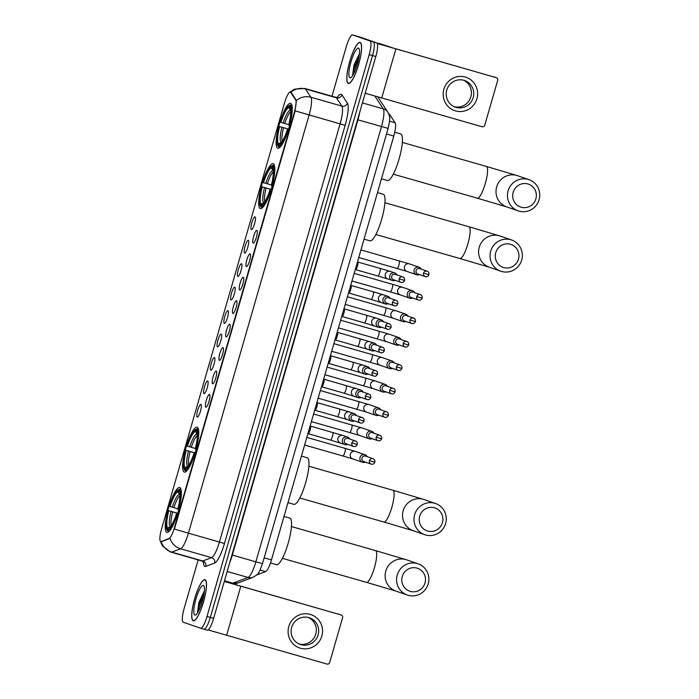 <?xml version="1.0" encoding="UTF-8"?>
<svg xmlns="http://www.w3.org/2000/svg" width="699" height="699" viewBox="0 0 699 699"><rect width="100%" height="100%" fill="white"/><g stroke="black" fill="none" stroke-linecap="round" stroke-linejoin="round"><path stroke-width="1.05" d="M184.239 472.07A23.338 5.129 -74.1 0 0 184.3 472.096A23.338 5.129 -74.1 0 0 195.606 451.196A23.338 5.129 -74.1 0 0 197.179 427.229A23.338 5.129 -74.1 0 0 197.118 427.211A23.338 5.129 -74.1 0 0 185.812 448.103A23.338 5.129 -74.1 0 0 184.239 472.07M260.29 208.582A23.338 5.129 -74.1 0 0 260.351 208.599A23.338 5.129 -74.1 0 0 271.658 187.708A23.338 5.129 -74.1 0 0 273.239 163.732A23.338 5.129 -74.1 0 0 273.178 163.715A23.338 5.129 -74.1 0 0 261.872 184.615A23.338 5.129 -74.1 0 0 260.29 208.582M277.704 148.249A23.338 5.129 -74.1 0 0 277.765 148.267A23.338 5.129 -74.1 0 0 289.071 127.375A23.338 5.129 -74.1 0 0 290.653 103.4A23.338 5.129 -74.1 0 0 290.592 103.382A23.338 5.129 -74.1 0 0 279.285 124.282A23.338 5.129 -74.1 0 0 277.704 148.249M166.825 532.402A23.338 5.129 -74.1 0 0 166.886 532.42A23.338 5.129 -74.1 0 0 178.193 511.528A23.338 5.129 -74.1 0 0 179.765 487.561A23.338 5.129 -74.1 0 0 179.704 487.544A23.338 5.129 -74.1 0 0 168.398 508.435A23.338 5.129 -74.1 0 0 166.825 532.402M209.499 394.498A6.606 1.45 105.9 0 1 209.656 394.603A6.606 1.45 105.9 0 1 209.062 401.243A6.606 1.45 105.9 0 1 206.056 407.194A6.606 1.45 105.9 0 1 205.838 407.194A6.606 1.45 105.9 0 1 206.292 400.37A6.606 1.45 105.9 0 1 209.499 394.498M216.262 371.064A6.606 1.45 105.9 0 1 216.419 371.169A6.606 1.45 105.9 0 1 215.834 377.801A6.606 1.45 105.9 0 1 212.828 383.751A6.606 1.45 105.9 0 1 212.601 383.751A6.606 1.45 105.9 0 1 213.064 376.927A6.606 1.45 105.9 0 1 216.262 371.064M223.033 347.621A6.606 1.45 105.9 0 1 223.182 347.726A6.606 1.45 105.9 0 1 222.597 354.367A6.606 1.45 105.9 0 1 219.591 360.317A6.606 1.45 105.9 0 1 219.364 360.317A6.606 1.45 105.9 0 1 219.827 353.493A6.606 1.45 105.9 0 1 223.033 347.621M229.796 324.179A6.606 1.45 105.9 0 1 229.954 324.292A6.606 1.45 105.9 0 1 229.359 330.924A6.606 1.45 105.9 0 1 226.354 336.874A6.606 1.45 105.9 0 1 226.135 336.874A6.606 1.45 105.9 0 1 226.59 330.05A6.606 1.45 105.9 0 1 229.796 324.179M236.559 300.745A6.606 1.45 105.9 0 1 236.716 300.85A6.606 1.45 105.9 0 1 236.122 307.49A6.606 1.45 105.9 0 1 233.117 313.44A6.606 1.45 105.9 0 1 232.898 313.44A6.606 1.45 105.9 0 1 233.352 306.616A6.606 1.45 105.9 0 1 236.559 300.745M243.331 277.302A6.606 1.45 105.9 0 1 243.479 277.416A6.606 1.45 105.9 0 1 242.894 284.047A6.606 1.45 105.9 0 1 239.888 289.998A6.606 1.45 105.9 0 1 239.661 289.998A6.606 1.45 105.9 0 1 240.124 283.174A6.606 1.45 105.9 0 1 243.331 277.302M250.093 253.868A6.606 1.45 105.9 0 1 250.251 253.973A6.606 1.45 105.9 0 1 249.657 260.613A6.606 1.45 105.9 0 1 246.651 266.564A6.606 1.45 105.9 0 1 246.432 266.564A6.606 1.45 105.9 0 1 246.887 259.74A6.606 1.45 105.9 0 1 250.093 253.868M256.856 230.425A6.606 1.45 105.9 0 1 257.014 230.539A6.606 1.45 105.9 0 1 256.419 237.171A6.606 1.45 105.9 0 1 253.414 243.121A6.606 1.45 105.9 0 1 253.195 243.121A6.606 1.45 105.9 0 1 253.65 236.297A6.606 1.45 105.9 0 1 256.856 230.425M200.919 404.415A6.606 1.45 105.9 0 1 201.067 404.52A6.606 1.45 105.9 0 1 200.482 411.161A6.606 1.45 105.9 0 1 197.476 417.111A6.606 1.45 105.9 0 1 197.249 417.102A6.606 1.45 105.9 0 1 197.712 410.287A6.606 1.45 105.9 0 1 200.919 404.415M207.682 380.972A6.606 1.45 105.9 0 1 207.839 381.077A6.606 1.45 105.9 0 1 207.245 387.718A6.606 1.45 105.9 0 1 204.239 393.668A6.606 1.45 105.9 0 1 204.021 393.668A6.606 1.45 105.9 0 1 204.475 386.844A6.606 1.45 105.9 0 1 207.682 380.972M214.444 357.538A6.606 1.45 105.9 0 1 214.602 357.643A6.606 1.45 105.9 0 1 214.008 364.284A6.606 1.45 105.9 0 1 211.002 370.225A6.606 1.45 105.9 0 1 210.783 370.225A6.606 1.45 105.9 0 1 211.238 363.401A6.606 1.45 105.9 0 1 214.444 357.538M221.207 334.096A6.606 1.45 105.9 0 1 221.365 334.201A6.606 1.45 105.9 0 1 220.779 340.841A6.606 1.45 105.9 0 1 217.773 346.791A6.606 1.45 105.9 0 1 217.546 346.791A6.606 1.45 105.9 0 1 218.001 339.967A6.606 1.45 105.9 0 1 221.207 334.096M227.979 310.662A6.606 1.45 105.9 0 1 228.127 310.767A6.606 1.45 105.9 0 1 227.542 317.407A6.606 1.45 105.9 0 1 224.536 323.349A6.606 1.45 105.9 0 1 224.309 323.349A6.606 1.45 105.9 0 1 224.772 316.525A6.606 1.45 105.9 0 1 227.979 310.662M234.742 287.219A6.606 1.45 105.9 0 1 234.899 287.324A6.606 1.45 105.9 0 1 234.305 293.964A6.606 1.45 105.9 0 1 231.299 299.915A6.606 1.45 105.9 0 1 231.081 299.915A6.606 1.45 105.9 0 1 231.535 293.091A6.606 1.45 105.9 0 1 234.742 287.219M241.504 263.785A6.606 1.45 105.9 0 1 241.662 263.89A6.606 1.45 105.9 0 1 241.068 270.53A6.606 1.45 105.9 0 1 238.062 276.472A6.606 1.45 105.9 0 1 237.843 276.472A6.606 1.45 105.9 0 1 238.298 269.648A6.606 1.45 105.9 0 1 241.504 263.785M248.267 240.342A6.606 1.45 105.9 0 1 248.425 240.447A6.606 1.45 105.9 0 1 247.839 247.088A6.606 1.45 105.9 0 1 244.833 253.038A6.606 1.45 105.9 0 1 244.606 253.038A6.606 1.45 105.9 0 1 245.069 246.214A6.606 1.45 105.9 0 1 248.267 240.342M255.039 216.908A6.606 1.45 105.9 0 1 255.187 217.013A6.606 1.45 105.9 0 1 254.602 223.654A6.606 1.45 105.9 0 1 251.596 229.595A6.606 1.45 105.9 0 1 251.369 229.595A6.606 1.45 105.9 0 1 251.832 222.771A6.606 1.45 105.9 0 1 255.039 216.908M161.163 541.419A11.892 2.613 105.9 0 1 160.718 541.454A11.892 2.613 105.9 0 1 160.683 541.445A11.892 2.613 105.9 0 1 161.513 529.169L284.607 102.701A11.892 2.613 105.9 0 1 290.347 92.128A11.892 2.613 105.9 0 1 290.749 92.46L295.66 99.905A11.892 2.613 105.9 0 1 294.454 111.866L174.374 527.885A11.892 2.613 105.9 0 1 169.088 538.422L161.181 541.585M388.74 113.815L389.072 113.902A13.211 2.901 105.9 0 1 389.526 114.278L395.136 122.788A13.211 2.901 105.9 0 1 393.799 136.069L271.465 559.89A13.211 2.901 105.9 0 1 265.594 571.607L256.76 574.945M193.186 620.773A21.354 4.692 -74.1 0 0 193.239 620.791A21.354 4.692 -74.1 0 0 203.592 601.664A21.354 4.692 -74.1 0 0 205.034 579.733A21.354 4.692 -74.1 0 0 204.982 579.716A21.354 4.692 -74.1 0 0 194.628 598.833A21.354 4.692 -74.1 0 0 193.186 620.773M348.277 83.461A21.354 4.692 -74.1 0 0 348.329 83.478A21.354 4.692 -74.1 0 0 358.674 64.352A21.354 4.692 -74.1 0 0 360.116 42.421A21.354 4.692 -74.1 0 0 360.064 42.403A21.354 4.692 -74.1 0 0 349.718 61.521A21.354 4.692 -74.1 0 0 348.277 83.461M200.674 628.252L203.916 629.17A13.211 2.901 -74.1 0 0 203.942 629.187A13.211 2.901 -74.1 0 0 203.942 629.187A13.211 2.901 -74.1 0 0 210.32 617.435L372.497 55.588A13.211 2.901 -74.1 0 0 373.406 41.94L356.001 35.902A13.211 2.901 -74.1 0 0 355.966 35.894A13.211 2.901 -74.1 0 0 355.931 35.885M290.303 92.233L291.352 92.635L296.411 100.516L294.864 111.98L174.427 529.082L188.424 533.18A17.615 3.871 105.9 0 1 180.587 548.794A15.413 14.836 -110.7 0 1 170.04 538.335L161.766 541.594M198.158 559.916L184.117 608.549A13.211 2.901 -74.1 0 0 183.199 622.197L200.604 628.226A13.211 2.901 -74.1 0 0 200.639 628.244A13.211 2.901 -74.1 0 0 207.018 616.492L369.186 54.644A13.211 2.901 -74.1 0 0 370.103 40.996L352.698 34.959A13.211 2.901 -74.1 0 0 352.663 34.95A13.211 2.901 -74.1 0 0 346.285 46.702L331.99 96.217M203.977 629.196L207.219 630.122A13.211 2.901 -74.1 0 0 207.254 630.131A13.211 2.901 -74.1 0 0 213.632 618.379L375.8 56.532A13.211 2.901 -74.1 0 0 376.709 42.884L359.303 36.846A13.211 2.901 -74.1 0 0 359.277 36.837A13.211 2.901 -74.1 0 0 359.242 36.829M200.639 628.244L203.942 629.187A13.211 2.901 -74.1 0 0 210.32 617.435L372.497 55.588A13.211 2.901 -74.1 0 0 373.406 41.94L356.001 35.902A13.211 2.901 -74.1 0 0 355.966 35.894L352.663 34.95M204.973 579.943A21.136 4.648 -74.1 0 0 204.921 579.925A21.136 4.648 -74.1 0 0 194.68 598.851A21.136 4.648 -74.1 0 0 193.247 620.555A21.136 4.648 -74.1 0 0 193.3 620.572A21.136 4.648 -74.1 0 0 203.54 601.647A21.136 4.648 -74.1 0 0 204.973 579.943M194.838 615.059A15.413 3.39 -74.1 0 0 195.72 614.902A15.413 3.39 -74.1 0 0 202.369 601.184A15.413 3.39 -74.1 0 0 203.968 586.024A15.413 3.39 -74.1 0 0 203.383 585.439A15.413 3.39 -74.1 0 0 195.903 599.139A15.413 3.39 -74.1 0 0 194.838 615.059M204.187 591.337L198.97 602.25L197.433 613.049M198.167 611.835L198.918 607.344L204.099 593.329M197.468 612.988L198.263 607.151L204.309 591.669M321.846 636.02A17.615 17.187 -70.9 0 1 300.439 648.218A17.615 17.187 -70.9 0 1 288.801 626.575A17.615 17.187 -70.9 0 1 310.207 614.377A17.615 17.187 -70.9 0 1 321.846 636.02M291.675 627.37A14.094 13.744 109.1 0 0 300.282 644.461A14.094 13.744 109.1 0 0 318.115 634.928A14.094 13.744 109.1 0 0 309.517 617.837A14.094 13.744 109.1 0 0 291.675 627.37M308.338 617.488A14.094 13.744 -70.9 0 1 299.137 644.006M208.084 629.913L326.983 664.05A2.202 2.149 109.1 0 0 329.666 662.521L342.606 617.68A2.202 2.149 109.1 0 0 341.156 614.971L238.027 585.343L224.449 580.886M224.283 581.463L341.156 614.971M360.055 42.63A21.136 4.648 -74.1 0 0 360.002 42.613A21.136 4.648 -74.1 0 0 349.762 61.538A21.136 4.648 -74.1 0 0 348.338 83.251A21.136 4.648 -74.1 0 0 348.39 83.268A21.136 4.648 -74.1 0 0 358.631 64.343A21.136 4.648 -74.1 0 0 360.055 42.63M349.919 77.746A15.413 3.39 -74.1 0 0 350.802 77.589A15.413 3.39 -74.1 0 0 357.451 63.871A15.413 3.39 -74.1 0 0 359.059 48.712A15.413 3.39 -74.1 0 0 358.473 48.135A15.413 3.39 -74.1 0 0 350.994 61.827A15.413 3.39 -74.1 0 0 349.919 77.746M359.277 54.033L354.052 64.937L352.514 75.737M353.257 74.531L354.009 70.031L359.181 56.016M352.549 75.684L353.353 69.839L359.391 54.356M425.001 582.992A12.11 11.813 109.1 0 0 416.997 568.112A12.11 11.813 109.1 0 0 402.283 576.5A12.11 11.813 109.1 0 0 410.287 591.38A12.11 11.813 109.1 0 0 425.001 582.992M397.233 575.006A16.514 16.112 -70.9 0 1 418.133 563.822A16.514 16.112 -70.9 0 1 428.216 583.857A16.514 16.112 -70.9 0 1 407.316 595.032A16.514 16.112 -70.9 0 1 397.233 575.006M276.454 564.643A24.22 5.321 -74.1 0 0 276.516 564.67A24.22 5.321 -74.1 0 0 288.25 542.983A24.22 5.321 -74.1 0 0 289.893 518.108A24.22 5.321 -74.1 0 0 289.832 518.09A24.22 5.321 -74.1 0 0 289.762 518.073M177.904 490.06A20.961 4.605 -74.1 0 1 178.621 489.798L179.687 489.178A21.844 4.806 -74.1 0 0 178.927 489.457L177.904 490.06A20.961 4.605 -74.1 0 0 169.569 506.364L177.922 508.811M179.687 489.178L181.058 489.571M181.076 489.632L179.538 490.113A20.961 4.605 -74.1 0 1 178.245 509.37L179.25 509.667M181.251 490.637A21.844 4.806 -74.1 0 0 180.604 489.501M178.035 513.905L177.022 513.599A20.961 4.605 -74.1 0 1 167.97 530.165L168.555 531.257A21.844 4.806 -74.1 0 0 169.831 530.611M168.555 531.257L169.106 531.415M178.621 489.798L178.053 491.755A18.934 4.159 -74.1 0 0 169.997 506.513M178.245 509.37L177.817 509.221A18.934 4.159 -74.1 0 0 179.267 492.498A18.934 4.159 -74.1 0 0 178.97 492.07L179.538 490.113M167.97 530.165L168.538 528.208A18.934 4.159 -74.1 0 0 169.132 527.981A18.934 4.159 -74.1 0 0 176.594 513.45L177.022 513.599M179.8 494.787L178.053 491.755M178.97 492.07L179.494 493.048M169.735 527.527L168.538 528.208M176.594 513.45L178.053 513.844M168.52 531.188L167.061 529.851A20.961 4.605 -74.1 0 1 166.685 529.335L167.236 530.384A21.844 4.806 -74.1 0 0 167.638 530.934M166.685 529.335A20.961 4.605 -74.1 0 1 168.345 510.593L177.677 513.249M168.345 510.593L168.774 510.742A18.934 4.159 -74.1 0 0 167.62 527.894L167.061 529.851M177.66 513.311L168.774 510.742M167.62 527.894L171.692 526.286M442.415 522.66A12.11 11.813 109.1 0 0 434.411 507.78A12.11 11.813 109.1 0 0 419.697 516.168A12.11 11.813 109.1 0 0 427.701 531.048A12.11 11.813 109.1 0 0 442.415 522.66M414.647 514.674A16.514 16.112 -70.9 0 1 435.547 503.498A16.514 16.112 -70.9 0 1 445.63 523.525A16.514 16.112 -70.9 0 1 424.73 534.7A16.514 16.112 -70.9 0 1 414.647 514.674M293.868 504.311A24.22 5.321 -74.1 0 0 293.929 504.337A24.22 5.321 -74.1 0 0 305.664 482.651A24.22 5.321 -74.1 0 0 307.307 457.775A24.22 5.321 -74.1 0 0 307.245 457.758A24.22 5.321 -74.1 0 0 307.176 457.74M195.318 429.728A20.961 4.605 -74.1 0 1 196.035 429.466L197.101 428.854A21.844 4.806 -74.1 0 0 196.34 429.125L195.318 429.728A20.961 4.605 -74.1 0 0 186.983 446.032L195.336 448.478M197.101 428.854L198.472 429.238M198.49 429.3L196.952 429.78A20.961 4.605 -74.1 0 1 195.659 449.038L196.664 449.343M198.665 430.304A21.844 4.806 -74.1 0 0 198.018 429.169M195.449 453.572L194.436 453.267A20.961 4.605 -74.1 0 1 185.384 469.833L185.969 470.925A21.844 4.806 -74.1 0 0 187.245 470.278M185.969 470.925L186.519 471.082M196.035 429.466L195.467 431.423A18.934 4.159 -74.1 0 0 187.411 446.18M195.659 449.038L195.231 448.889A18.934 4.159 -74.1 0 0 196.681 432.165A18.934 4.159 -74.1 0 0 196.384 431.737L196.952 429.78M185.384 469.833L185.951 467.876A18.934 4.159 -74.1 0 0 186.546 467.648A18.934 4.159 -74.1 0 0 194.007 453.127L194.436 453.267M197.214 434.455L195.467 431.423M196.384 431.737L196.908 432.716M187.149 467.194L185.951 467.876M194.007 453.127L195.467 453.511M185.934 470.855L184.475 469.518A20.961 4.605 -74.1 0 1 184.099 469.003L184.65 470.051A21.844 4.806 -74.1 0 0 185.052 470.602M184.099 469.003A20.961 4.605 -74.1 0 1 185.759 450.261L195.091 452.917M185.759 450.261L186.187 450.409A18.934 4.159 -74.1 0 0 185.034 467.561L184.475 469.518M195.073 452.987L186.187 450.409M185.034 467.561L189.106 465.953M518.466 259.172A12.11 11.813 109.1 0 0 510.471 244.283A12.11 11.813 109.1 0 0 495.748 252.68A12.11 11.813 109.1 0 0 503.752 267.56A12.11 11.813 109.1 0 0 518.466 259.172M490.698 251.177A16.514 16.112 -70.9 0 1 511.607 240.002A16.514 16.112 -70.9 0 1 521.681 260.028A16.514 16.112 -70.9 0 1 500.781 271.203A16.514 16.112 -70.9 0 1 490.698 251.177M369.928 240.823A24.22 5.321 -74.1 0 0 369.989 240.84A24.22 5.321 -74.1 0 0 381.724 219.154A24.22 5.321 -74.1 0 0 383.358 194.287A24.22 5.321 -74.1 0 0 383.297 194.261A24.22 5.321 -74.1 0 0 383.235 194.243M271.378 166.231A20.961 4.605 -74.1 0 1 272.086 165.969L273.16 165.357A21.844 4.806 -74.1 0 0 272.392 165.637L271.378 166.231A20.961 4.605 -74.1 0 0 263.034 182.535L271.395 184.982M273.16 165.357L274.524 165.75M274.541 165.812L273.003 166.292A20.961 4.605 -74.1 0 1 271.71 185.55L272.724 185.847M274.716 166.808A21.844 4.806 -74.1 0 0 274.069 165.672M271.5 190.076L270.487 189.779A20.961 4.605 -74.1 0 1 261.443 206.345L262.02 207.428A21.844 4.806 -74.1 0 0 263.296 206.79M262.02 207.428L262.571 207.586M272.086 165.969L271.518 167.926A18.934 4.159 -74.1 0 0 263.462 182.684M271.71 185.55L271.282 185.401A18.934 4.159 -74.1 0 0 272.732 168.677A18.934 4.159 -74.1 0 0 272.435 168.249L273.003 166.292M261.443 206.345L262.003 204.388A18.934 4.159 -74.1 0 0 262.597 204.152A18.934 4.159 -74.1 0 0 270.067 189.63L270.487 189.779M273.274 170.967L271.518 167.926M272.435 168.249L272.959 169.228M263.2 203.697L262.003 204.388M270.067 189.63L271.518 190.023M261.985 207.367L260.526 206.022A20.961 4.605 -74.1 0 1 260.15 205.506L260.701 206.555A21.844 4.806 -74.1 0 0 261.103 207.114M260.15 205.506A20.961 4.605 -74.1 0 1 261.819 186.773L271.151 189.42M261.819 186.773L262.239 186.913A18.934 4.159 -74.1 0 0 261.085 204.064L260.526 206.022M271.125 189.49L262.239 186.913M261.085 204.064L265.166 202.465M535.88 198.839A12.11 11.813 109.1 0 0 527.876 183.959A12.11 11.813 109.1 0 0 513.162 192.347A12.11 11.813 109.1 0 0 521.166 207.227A12.11 11.813 109.1 0 0 535.88 198.839M508.112 190.844A16.514 16.112 -70.9 0 1 529.021 179.669A16.514 16.112 -70.9 0 1 539.095 199.696A16.514 16.112 -70.9 0 1 518.195 210.88A16.514 16.112 -70.9 0 1 508.112 190.844M387.342 180.491A24.22 5.321 -74.1 0 0 387.403 180.508A24.22 5.321 -74.1 0 0 399.138 158.83A24.22 5.321 -74.1 0 0 400.772 133.955A24.22 5.321 -74.1 0 0 400.71 133.937A24.22 5.321 -74.1 0 0 400.649 133.92M288.792 105.907A20.961 4.605 -74.1 0 1 289.5 105.636L290.574 105.025A21.844 4.806 -74.1 0 0 289.805 105.304L288.792 105.907A20.961 4.605 -74.1 0 0 280.448 122.211L288.809 124.658M290.574 105.025L291.937 105.418M291.955 105.479L290.417 105.96A20.961 4.605 -74.1 0 1 289.124 125.217L290.137 125.514M292.13 106.475A21.844 4.806 -74.1 0 0 291.483 105.339M288.914 129.743L287.901 129.446A20.961 4.605 -74.1 0 1 278.857 146.012L279.434 147.096A21.844 4.806 -74.1 0 0 280.71 146.458M279.434 147.096L279.984 147.253M289.5 105.636L288.932 107.602A18.934 4.159 -74.1 0 0 280.876 122.351M289.124 125.217L288.696 125.069A18.934 4.159 -74.1 0 0 290.146 108.345A18.934 4.159 -74.1 0 0 289.849 107.917L290.417 105.96M278.857 146.012L279.417 144.055A18.934 4.159 -74.1 0 0 280.011 143.819A18.934 4.159 -74.1 0 0 287.481 129.298L287.901 129.446M290.688 110.634L288.932 107.602M289.849 107.917L290.373 108.895M280.614 143.365L279.417 144.055M287.481 129.298L288.932 129.691M279.399 147.035L277.94 145.698A20.961 4.605 -74.1 0 1 277.564 145.182L278.115 146.231A21.844 4.806 -74.1 0 0 278.517 146.781M277.564 145.182A20.961 4.605 -74.1 0 1 279.233 126.44L288.565 129.097M279.233 126.44L279.652 126.589A18.934 4.159 -74.1 0 0 278.499 143.741L277.94 145.698M288.538 129.158L279.652 126.589M278.499 143.741L282.579 142.133M367.202 456.683A3.967 3.862 109.1 0 0 360.02 457.443A3.967 3.862 109.1 0 0 365.324 462.091M369.43 460.641A2.866 2.796 109.1 0 1 373.048 458.71L365.594 456.124A2.866 2.796 109.1 0 0 361.968 458.055A2.866 2.796 109.1 0 0 363.716 461.532L371.178 464.119C372.724 464.625 373.948 463.987 374.865 462.205L369.43 460.641A2.866 2.796 109.1 0 0 371.178 464.119M373.965 433.24A3.967 3.862 109.1 0 0 366.783 434.009A3.967 3.862 109.1 0 0 372.095 438.649M376.193 437.207A2.866 2.796 109.1 0 1 379.81 435.267L372.357 432.681A2.866 2.796 109.1 0 0 368.731 434.621A2.866 2.796 109.1 0 0 370.479 438.09L377.941 440.676C379.487 441.183 380.719 440.545 381.628 438.762L376.193 437.207A2.866 2.796 109.1 0 0 377.941 440.676M380.737 409.806A3.967 3.862 109.1 0 0 373.554 410.566A3.967 3.862 109.1 0 0 378.858 415.215M382.956 413.764A2.866 2.796 109.1 0 1 386.582 411.833L379.12 409.247A2.866 2.796 109.1 0 0 375.503 411.178A2.866 2.796 109.1 0 0 377.25 414.656L384.703 417.242C386.25 417.749 387.482 417.111 388.391 415.328L382.956 413.764A2.866 2.796 109.1 0 0 384.703 417.242M387.499 386.364A3.967 3.862 109.1 0 0 380.317 387.132A3.967 3.862 109.1 0 0 385.621 391.772M389.719 390.33A2.866 2.796 109.1 0 1 393.345 388.391L385.892 385.804A2.866 2.796 109.1 0 0 382.266 387.744A2.866 2.796 109.1 0 0 384.013 391.213L391.466 393.799C393.021 394.306 394.245 393.668 395.153 391.886L389.719 390.33A2.866 2.796 109.1 0 0 391.466 393.799M394.262 362.93A3.967 3.862 109.1 0 0 387.08 363.69A3.967 3.862 109.1 0 0 392.392 368.338M396.49 366.888A2.866 2.796 109.1 0 1 400.108 364.957L392.655 362.37A2.866 2.796 109.1 0 0 389.028 364.301A2.866 2.796 109.1 0 0 390.776 367.779L398.238 370.365C399.784 370.872 401.008 370.234 401.925 368.452L396.49 366.888A2.866 2.796 109.1 0 0 398.238 370.365M401.025 339.487A3.967 3.862 109.1 0 0 393.843 340.256A3.967 3.862 109.1 0 0 399.155 344.895M403.253 343.454A2.866 2.796 109.1 0 1 406.879 341.514L399.417 338.928A2.866 2.796 109.1 0 0 395.8 340.867A2.866 2.796 109.1 0 0 397.539 344.336L405.001 346.922C406.547 347.429 407.779 346.791 408.688 345.009L403.253 343.454A2.866 2.796 109.1 0 0 405.001 346.922M407.797 316.044A3.967 3.862 109.1 0 0 400.614 316.813A3.967 3.862 109.1 0 0 405.918 321.453M410.016 320.011A2.866 2.796 109.1 0 1 413.642 318.08L406.18 315.494A2.866 2.796 109.1 0 0 402.563 317.425A2.866 2.796 109.1 0 0 404.31 320.902L411.763 323.488C413.31 323.995 414.542 323.357 415.451 321.575L410.016 320.011A2.866 2.796 109.1 0 0 411.763 323.488M414.559 292.61A3.967 3.862 109.1 0 0 407.377 293.379A3.967 3.862 109.1 0 0 412.681 298.019M416.779 296.577A2.866 2.796 109.1 0 1 420.405 294.637L412.952 292.051A2.866 2.796 109.1 0 0 409.326 293.991A2.866 2.796 109.1 0 0 411.073 297.459L418.526 300.046C420.082 300.553 421.305 299.915 422.222 298.132L416.779 296.577A2.866 2.796 109.1 0 0 418.526 300.046M421.322 269.167A3.967 3.862 109.1 0 0 414.14 269.936A3.967 3.862 109.1 0 0 419.452 274.576M423.55 273.134A2.866 2.796 109.1 0 1 427.168 271.195L419.715 268.608A2.866 2.796 109.1 0 0 416.088 270.548A2.866 2.796 109.1 0 0 417.836 274.025L425.298 276.612C426.844 277.11 428.076 276.481 428.985 274.698L423.55 273.134A2.866 2.796 109.1 0 0 425.298 276.612M349.605 438.963A3.967 3.862 109.1 0 0 342.423 439.732A3.967 3.862 109.1 0 0 347.726 444.372M351.824 442.93A2.866 2.796 109.1 0 1 355.45 440.99L347.988 438.404A2.866 2.796 109.1 0 0 344.371 440.344A2.866 2.796 109.1 0 0 346.119 443.813L353.572 446.399C355.118 446.906 356.35 446.268 357.259 444.494L351.824 442.93A2.866 2.796 109.1 0 0 353.572 446.399M310.382 426.075A3.967 0.874 105.9 0 1 310.461 426.119A3.967 0.874 105.9 0 1 310.12 430.121A3.967 0.874 105.9 0 1 308.294 433.695A3.967 0.874 105.9 0 1 308.198 433.686M356.368 415.529A3.967 3.862 109.1 0 0 349.185 416.289A3.967 3.862 109.1 0 0 354.489 420.938M358.587 419.487A2.866 2.796 109.1 0 1 362.213 417.556L354.76 414.97A2.866 2.796 109.1 0 0 351.134 416.901A2.866 2.796 109.1 0 0 352.881 420.379L360.334 422.965C361.881 423.472 363.113 422.834 364.022 421.051L358.587 419.487A2.866 2.796 109.1 0 0 360.334 422.965M339.452 409.002A3.967 0.874 105.9 0 1 339.111 413.336A3.967 0.874 105.9 0 1 337.267 416.621L347.15 419.557A3.967 3.862 109.1 0 1 344.729 414.752A3.967 3.862 109.1 0 1 349.745 412.069L339.443 409.002A3.967 0.874 105.9 0 1 339.452 409.002A3.967 0.874 105.9 0 1 339.443 409.002L317.189 402.641A3.967 0.874 105.9 0 1 317.224 402.685A3.967 0.874 105.9 0 1 316.892 406.678A3.967 0.874 105.9 0 1 315.066 410.252A3.967 0.874 105.9 0 1 314.961 410.252M363.131 392.087A3.967 3.862 109.1 0 0 355.948 392.855A3.967 3.862 109.1 0 0 361.252 397.495M365.359 396.053A2.866 2.796 109.1 0 1 368.976 394.114L361.523 391.527A2.866 2.796 109.1 0 0 357.897 393.467A2.866 2.796 109.1 0 0 359.644 396.936L367.106 399.522C368.653 400.029 369.876 399.391 370.793 397.609L365.359 396.053A2.866 2.796 109.1 0 0 367.106 399.522M323.917 379.19A3.967 0.874 105.9 0 1 323.995 379.242A3.967 0.874 105.9 0 1 323.654 383.244A3.967 0.874 105.9 0 1 321.828 386.818A3.967 0.874 105.9 0 1 321.723 386.809M369.893 368.653A3.967 3.862 109.1 0 0 362.711 369.413A3.967 3.862 109.1 0 0 368.024 374.061M372.121 372.611A2.866 2.796 109.1 0 1 375.747 370.68L368.286 368.093A2.866 2.796 109.1 0 0 364.66 370.024A2.866 2.796 109.1 0 0 366.407 373.502L373.869 376.088C375.415 376.595 376.647 375.957 377.556 374.175L372.121 372.611A2.866 2.796 109.1 0 0 373.869 376.088M330.679 355.756A3.967 0.874 105.9 0 1 330.758 355.8A3.967 0.874 105.9 0 1 330.417 359.802A3.967 0.874 105.9 0 1 328.591 363.375A3.967 0.874 105.9 0 1 328.495 363.375M376.665 345.21A3.967 3.862 109.1 0 0 369.483 345.979A3.967 3.862 109.1 0 0 374.786 350.618M378.884 349.177A2.866 2.796 109.1 0 1 382.51 347.237L375.048 344.651A2.866 2.796 109.1 0 0 371.431 346.59A2.866 2.796 109.1 0 0 373.179 350.059L380.632 352.646C382.178 353.152 383.41 352.514 384.319 350.732L378.884 349.177A2.866 2.796 109.1 0 0 380.632 352.646M337.442 332.313A3.967 0.874 105.9 0 1 337.521 332.366A3.967 0.874 105.9 0 1 337.18 336.368A3.967 0.874 105.9 0 1 335.363 339.941A3.967 0.874 105.9 0 1 335.258 339.932M383.428 321.776A3.967 3.862 109.1 0 0 376.245 322.536A3.967 3.862 109.1 0 0 381.549 327.184M385.647 325.734A2.866 2.796 109.1 0 1 389.273 323.803L381.82 321.217A2.866 2.796 109.1 0 0 378.194 323.148A2.866 2.796 109.1 0 0 379.941 326.625L387.395 329.212C388.95 329.718 390.173 329.08 391.082 327.298L385.647 325.734A2.866 2.796 109.1 0 0 387.395 329.212M344.214 308.879A3.967 0.874 105.9 0 1 344.284 308.923A3.967 0.874 105.9 0 1 343.952 312.925A3.967 0.874 105.9 0 1 342.126 316.498A3.967 0.874 105.9 0 1 342.021 316.498M390.191 298.333A3.967 3.862 109.1 0 0 383.008 299.102A3.967 3.862 109.1 0 0 388.321 303.742M392.419 302.3A2.866 2.796 109.1 0 1 396.036 300.36L388.583 297.774A2.866 2.796 109.1 0 0 384.957 299.714A2.866 2.796 109.1 0 0 386.704 303.183L394.166 305.769C395.713 306.276 396.945 305.638 397.853 303.855L392.419 302.3A2.866 2.796 109.1 0 0 394.166 305.769M350.977 285.437A3.967 0.874 105.9 0 1 351.055 285.489A3.967 0.874 105.9 0 1 350.715 289.491A3.967 0.874 105.9 0 1 348.888 293.064A3.967 0.874 105.9 0 1 348.784 293.056M396.962 274.89A3.967 3.862 109.1 0 0 389.78 275.659A3.967 3.862 109.1 0 0 395.084 280.308M399.181 278.857A2.866 2.796 109.1 0 1 402.807 276.926L395.346 274.34A2.866 2.796 109.1 0 0 391.728 276.271A2.866 2.796 109.1 0 0 393.476 279.749L400.929 282.335C402.475 282.842 403.707 282.204 404.616 280.421L399.181 278.857A2.866 2.796 109.1 0 0 400.929 282.335M380.046 268.372A3.967 0.874 105.9 0 1 379.706 272.706A3.967 0.874 105.9 0 1 377.862 275.991L387.744 278.927A3.967 3.862 109.1 0 1 385.324 274.113A3.967 3.862 109.1 0 1 390.339 271.43L380.038 268.372A3.967 0.874 105.9 0 1 380.046 268.372A3.967 0.874 105.9 0 1 380.038 268.372L357.774 262.011A3.967 0.874 105.9 0 1 357.818 262.046A3.967 0.874 105.9 0 1 357.477 266.048A3.967 0.874 105.9 0 1 355.651 269.622A3.967 0.874 105.9 0 1 355.555 269.622M476.928 98.708A17.615 17.187 -70.9 0 1 455.521 110.914A17.615 17.187 -70.9 0 1 443.882 89.262A17.615 17.187 -70.9 0 1 465.289 77.065A17.615 17.187 -70.9 0 1 476.928 98.708M446.766 90.066A14.094 13.744 109.1 0 0 455.364 107.157A14.094 13.744 109.1 0 0 473.206 97.615A14.094 13.744 109.1 0 0 464.599 80.525A14.094 13.744 109.1 0 0 446.766 90.066M463.42 80.175A14.094 13.744 -70.9 0 1 454.219 106.694M365.201 93.229L482.074 126.737A2.202 2.149 109.1 0 0 484.748 125.217L497.697 80.368A2.202 2.149 109.1 0 0 496.238 77.659L393.118 48.03L378.482 43.207A2.202 0.481 105.9 0 1 378.482 43.207A2.202 0.481 105.9 0 1 378.491 43.207M377.277 43.513L496.238 77.659M169.088 538.422L169.682 538.597M295.66 99.905L296.254 100.079M290.749 92.46L291.352 92.635M260.098 570.034L265.594 571.607M264.17 557.811L271.465 559.89M386.503 133.99L393.799 136.069M389.561 121.189L395.136 122.788M388.854 114.086L389.526 114.278M337.364 97.379A22.018 4.841 105.9 0 1 341.217 94.278A22.018 4.841 105.9 0 1 341.925 94.872L347.386 103.172A22.018 4.841 105.9 0 1 345.157 125.322L224.449 543.525A22.018 4.841 105.9 0 1 214.654 563.044L205.829 566.391A22.018 4.841 105.9 0 1 203.418 561.804M290.347 92.128L290.871 92.277A15.413 14.775 -33.4 0 1 305.454 88.956L336.429 97.808A17.615 3.871 -74.1 0 0 335.87 97.327A17.615 3.871 -74.1 0 0 335.826 97.318L337.8 97.423M202.028 561.026A17.615 3.871 -74.1 0 0 202.072 561.035A17.615 3.871 -74.1 0 0 202.745 560.982L211.57 557.645L180.587 548.794L171.762 552.131A17.615 3.871 105.9 0 1 171.098 552.184A17.615 3.871 105.9 0 1 171.054 552.175M160.718 541.454L161.224 541.603A15.413 14.836 -110.7 0 0 171.762 552.131L202.745 560.982A4.404 4.238 69.3 0 1 205.829 566.391M304.79 88.45A17.615 3.871 105.9 0 1 304.843 88.458A17.615 3.871 105.9 0 1 304.886 88.476A17.615 3.871 105.9 0 1 305.454 88.956L310.915 97.248A17.615 3.871 105.9 0 1 309.133 114.968L188.424 533.18L219.407 542.031L340.116 123.819A17.615 3.871 -74.1 0 0 341.898 106.099L336.429 97.808A4.404 4.22 146.6 0 0 341.925 94.872M295.135 110.87L345.157 125.322M296.411 100.516A15.413 14.775 -33.4 0 1 310.915 97.248L341.898 106.099A4.404 4.22 146.6 0 0 347.386 103.172M352.698 34.959L355.966 35.894M207.018 616.492L213.632 618.379M369.186 54.644L375.8 56.532M370.103 40.996L376.709 42.884M214.654 563.044A4.404 4.238 69.3 0 0 211.57 557.645A17.615 3.871 -74.1 0 0 219.407 542.031L224.449 543.525M377.652 96.899A8.807 8.44 -33.4 0 1 378.509 97.991L387.901 112.242C390.016 117.581 390.689 116.401 388.12 128.389L357.94 119.852L232.313 555.093A17.615 3.871 105.9 0 1 229.761 562.494M232.155 583.211A17.615 3.871 -74.1 0 0 232.199 583.228A17.615 3.871 -74.1 0 0 232.863 583.176L248.023 577.435L227.166 571.476M388.12 128.389L262.492 563.63C258.263 574.77 258.971 573.451 253.23 577.234A8.807 8.475 -110.7 0 1 248.023 577.435A17.615 3.871 -74.1 0 0 255.86 561.821L231.928 554.98M253.23 577.234L238.071 582.966A8.807 8.475 -110.7 0 1 232.863 583.176L224.484 580.782M262.492 563.63L255.86 561.821L381.488 126.58A17.615 3.871 -74.1 0 0 383.27 108.861L362.414 102.902M387.901 112.242A8.807 8.44 -33.4 0 0 383.27 108.861L374.847 96.086M359.732 112.181A17.615 3.871 105.9 0 1 357.94 119.852L357.556 119.739M240.779 586.295L226.607 635.374M375.485 550.576A16.514 3.635 105.9 0 1 375.529 550.594L406.687 559.855A16.514 16.112 109.1 0 0 385.787 571.031A16.514 16.112 109.1 0 0 395.861 591.057L366.459 582.346A16.514 3.635 105.9 0 1 366.416 582.337M291.457 526.565L375.529 550.594A16.514 3.635 105.9 0 1 375.573 550.602A16.514 3.635 105.9 0 1 374.428 567.658A16.514 3.635 105.9 0 1 366.459 582.346L282.379 558.326M179.372 494.219A16.942 3.722 -74.1 0 0 172.286 507.194M179.853 495.705A16.295 3.582 -74.1 0 0 173.885 507.657M171.063 511.423A16.942 3.722 -74.1 0 0 170.058 526.496M172.662 511.886A16.295 3.582 -74.1 0 0 171.316 525.569M392.899 490.252A16.514 3.635 105.9 0 1 392.943 490.261L424.101 499.523A16.514 16.112 109.1 0 0 403.201 510.698A16.514 16.112 109.1 0 0 413.275 530.733L383.873 522.013A16.514 3.635 105.9 0 1 383.83 522.004M308.871 466.233L392.943 490.261A16.514 3.635 105.9 0 1 392.987 490.27A16.514 3.635 105.9 0 1 391.842 507.334A16.514 3.635 105.9 0 1 383.873 522.013L299.792 497.994M196.786 433.896A16.942 3.722 -74.1 0 0 189.7 446.862M197.267 435.372A16.295 3.582 -74.1 0 0 191.299 447.325M188.477 451.091A16.942 3.722 -74.1 0 0 187.472 466.163M190.076 451.554A16.295 3.582 -74.1 0 0 188.73 465.237M468.959 226.756A16.514 3.635 105.9 0 1 468.994 226.764L500.152 236.035A16.514 16.112 109.1 0 0 479.252 247.21A16.514 16.112 109.1 0 0 489.335 267.236L459.925 258.525A16.514 3.635 105.9 0 1 459.881 258.508M384.922 202.745L468.994 226.764A16.514 3.635 105.9 0 1 469.038 226.782A16.514 3.635 105.9 0 1 467.893 243.837A16.514 3.635 105.9 0 1 459.925 258.525L375.852 234.506M272.837 170.399A16.942 3.722 -74.1 0 0 265.751 183.365M273.318 171.884A16.295 3.582 -74.1 0 0 267.35 183.828M264.537 187.594A16.942 3.722 -74.1 0 0 263.523 202.666M266.127 188.057A16.295 3.582 -74.1 0 0 264.79 201.74M486.364 166.423A16.514 3.635 105.9 0 1 486.408 166.432L517.566 175.702A16.514 16.112 109.1 0 0 496.666 186.878A16.514 16.112 109.1 0 0 506.74 206.904L477.338 198.193A16.514 3.635 105.9 0 1 477.295 198.184M402.336 142.413L486.408 166.432A16.514 3.635 105.9 0 1 486.452 166.449A16.514 3.635 105.9 0 1 485.307 183.505A16.514 3.635 105.9 0 1 477.338 198.193L393.266 174.173M290.251 110.066A16.942 3.722 -74.1 0 0 283.165 123.033M290.732 111.552A16.295 3.582 -74.1 0 0 284.764 123.496M281.942 127.262A16.942 3.722 -74.1 0 0 280.937 142.343M283.541 127.734A16.295 3.582 -74.1 0 0 282.204 141.416M306.817 437.417L345.079 448.356A3.967 0.874 105.9 0 1 345.079 448.356A3.967 0.874 105.9 0 1 345.088 448.356A3.967 0.874 105.9 0 1 344.747 452.69A3.967 0.874 105.9 0 1 342.903 455.975A3.967 0.874 105.9 0 1 342.894 455.975L304.624 445.036M345.079 448.356L355.38 451.414A3.967 3.862 109.1 0 0 350.304 454.341A3.967 3.862 109.1 0 0 352.785 458.902L342.903 455.975M351.833 424.913A3.967 0.874 105.9 0 1 351.842 424.913A3.967 0.874 105.9 0 1 351.85 424.913A3.967 0.874 105.9 0 1 351.51 429.247A3.967 0.874 105.9 0 1 349.666 432.532A3.967 0.874 105.9 0 1 349.657 432.532L311.387 421.602M313.589 413.983L362.143 427.98A3.967 3.862 109.1 0 0 357.067 430.899A3.967 3.862 109.1 0 0 359.548 435.468L349.666 432.532M358.596 401.471A3.967 0.874 105.9 0 1 358.613 401.479A3.967 0.874 105.9 0 1 358.622 401.479A3.967 0.874 105.9 0 1 358.272 405.813A3.967 0.874 105.9 0 1 356.429 409.098A3.967 0.874 105.9 0 1 356.42 409.09M320.352 390.54L368.915 404.538A3.967 3.862 109.1 0 0 363.838 407.465A3.967 3.862 109.1 0 0 366.311 412.026L318.15 398.159M327.115 367.106L365.376 378.037A3.967 0.874 105.9 0 1 365.376 378.037A3.967 0.874 105.9 0 1 365.385 378.037A3.967 0.874 105.9 0 1 365.035 382.37A3.967 0.874 105.9 0 1 363.2 385.656A3.967 0.874 105.9 0 1 363.183 385.656M365.376 378.037L375.678 381.095A3.967 3.862 109.1 0 0 370.601 384.022A3.967 3.862 109.1 0 0 373.083 388.592L324.913 374.725M333.877 343.663L372.139 354.594A3.967 0.874 105.9 0 1 372.139 354.594A3.967 0.874 105.9 0 1 372.148 354.603A3.967 0.874 105.9 0 1 371.807 358.937A3.967 0.874 105.9 0 1 369.963 362.222A3.967 0.874 105.9 0 1 369.954 362.213L331.684 351.282M372.139 354.594L382.44 357.661A3.967 3.862 109.1 0 0 377.364 360.588A3.967 3.862 109.1 0 0 379.845 365.149L369.963 362.222M340.649 320.229L378.902 331.16A3.967 0.874 105.9 0 1 378.902 331.16A3.967 0.874 105.9 0 1 378.919 331.16A3.967 0.874 105.9 0 1 378.57 335.494A3.967 0.874 105.9 0 1 376.726 338.779A3.967 0.874 105.9 0 1 376.717 338.779L338.447 327.84M378.902 331.16L389.212 334.218A3.967 3.862 109.1 0 0 384.127 337.145A3.967 3.862 109.1 0 0 386.608 341.715L376.726 338.779M347.412 296.787L385.673 307.717A3.967 0.874 105.9 0 1 385.673 307.717A3.967 0.874 105.9 0 1 385.682 307.726A3.967 0.874 105.9 0 1 385.332 312.06A3.967 0.874 105.9 0 1 383.489 315.345A3.967 0.874 105.9 0 1 383.48 315.336L345.21 304.406M385.673 307.717L395.975 310.784A3.967 3.862 109.1 0 0 390.898 313.702A3.967 3.862 109.1 0 0 393.38 318.272L383.489 315.345M354.175 273.353L392.436 284.283A3.967 0.874 105.9 0 1 392.436 284.283A3.967 0.874 105.9 0 1 392.445 284.283A3.967 0.874 105.9 0 1 392.104 288.617A3.967 0.874 105.9 0 1 390.26 291.902A3.967 0.874 105.9 0 1 390.243 291.902L351.981 280.963M392.436 284.283L402.738 287.341A3.967 3.862 109.1 0 0 397.661 290.268A3.967 3.862 109.1 0 0 400.143 294.838L390.26 291.902M399.19 260.841A3.967 0.874 105.9 0 1 399.199 260.841A3.967 0.874 105.9 0 1 399.208 260.849A3.967 0.874 105.9 0 1 398.867 265.183A3.967 0.874 105.9 0 1 397.023 268.468A3.967 0.874 105.9 0 1 397.015 268.46L358.744 257.529M360.937 249.91L409.5 263.907A3.967 3.862 109.1 0 0 404.424 266.826A3.967 3.862 109.1 0 0 406.905 271.395L397.023 268.468M332.672 432.436A3.967 0.874 105.9 0 1 332.68 432.445A3.967 0.874 105.9 0 1 332.689 432.445A3.967 0.874 105.9 0 1 332.348 436.779A3.967 0.874 105.9 0 1 330.505 440.064A3.967 0.874 105.9 0 1 330.496 440.064L344.834 444.538M347.438 437.05L342.982 435.503A3.967 3.862 109.1 0 0 337.905 438.43A3.967 3.862 109.1 0 0 340.387 442.991M337.267 416.621A3.967 0.874 105.9 0 1 337.259 416.621L315.013 410.269M346.197 385.56A3.967 0.874 105.9 0 1 346.215 385.568A3.967 0.874 105.9 0 1 346.223 385.568A3.967 0.874 105.9 0 1 345.874 389.902A3.967 0.874 105.9 0 1 344.03 393.188A3.967 0.874 105.9 0 1 344.022 393.188L358.369 397.661M360.964 390.173L356.516 388.627A3.967 3.862 109.1 0 0 351.44 391.554A3.967 3.862 109.1 0 0 353.921 396.115M352.969 362.126A3.967 0.874 105.9 0 1 352.978 362.126A3.967 0.874 105.9 0 1 352.986 362.126A3.967 0.874 105.9 0 1 352.637 366.459A3.967 0.874 105.9 0 1 350.802 369.745A3.967 0.874 105.9 0 1 350.784 369.745M367.735 366.73L363.279 365.193A3.967 3.862 109.1 0 0 358.203 368.111A3.967 3.862 109.1 0 0 360.684 372.681L328.539 363.384M359.732 338.683A3.967 0.874 105.9 0 1 359.74 338.692A3.967 0.874 105.9 0 1 359.749 338.692A3.967 0.874 105.9 0 1 359.408 343.026A3.967 0.874 105.9 0 1 357.565 346.311A3.967 0.874 105.9 0 1 357.556 346.302M374.498 343.296L370.042 341.75A3.967 3.862 109.1 0 0 364.965 344.677A3.967 3.862 109.1 0 0 367.447 349.238L335.302 339.95M344.249 308.888L366.503 315.249A3.967 0.874 105.9 0 1 366.503 315.249A3.967 0.874 105.9 0 1 366.521 315.249A3.967 0.874 105.9 0 1 366.171 319.583A3.967 0.874 105.9 0 1 364.328 322.868A3.967 0.874 105.9 0 1 364.319 322.868L378.666 327.342M381.261 319.854L376.813 318.307A3.967 3.862 109.1 0 0 371.728 321.234A3.967 3.862 109.1 0 0 374.21 325.804M351.012 285.454L373.275 291.806A3.967 0.874 105.9 0 1 373.275 291.806A3.967 0.874 105.9 0 1 373.283 291.815A3.967 0.874 105.9 0 1 372.934 296.149A3.967 0.874 105.9 0 1 371.09 299.434A3.967 0.874 105.9 0 1 371.082 299.425L385.429 303.908M388.024 296.42L383.576 294.873A3.967 3.862 109.1 0 0 378.5 297.8A3.967 3.862 109.1 0 0 380.981 302.361M377.862 275.991A3.967 0.874 105.9 0 1 377.844 275.991L355.599 269.631M395.861 48.982L381.698 98.061M160.298 541.113L162.483 545.936L170.276 551.922L202.072 561.035L203.916 562.468M289.77 92.216L294.279 89.192L304.843 88.458L335.826 97.318M377.687 96.908L378.509 97.991M207.254 630.131L203.942 629.187M238.071 582.966L232.199 583.228L226.572 581.62M205.567 580.109L204.921 579.925M193.946 620.756L193.3 620.572M338.517 614.054L341.261 615.006M360.649 42.796L360.002 42.613M349.037 83.452L348.39 83.268M406.687 559.855L418.133 563.822M289.832 518.09L284.012 516.43M276.516 564.67L270.496 562.948M395.861 591.057L407.316 595.032M424.101 499.523L435.547 503.498M307.245 457.758L301.426 456.098M293.929 504.337L287.997 502.642M413.275 530.733L424.73 534.7M500.152 236.035L511.607 240.002M383.297 194.261L377.486 192.601M369.989 240.84L364.048 239.145M489.335 267.236L500.781 271.203M517.566 175.702L529.021 179.669M400.71 133.937L394.769 132.233M387.403 180.508L381.462 178.813M506.74 206.904L518.195 210.88M355.38 451.414L365.035 454.761M352.785 458.902L362.44 462.249M373.048 458.71C374.437 459.173 375.04 460.335 374.865 462.205M362.143 427.98L371.807 431.327M359.548 435.468L369.203 438.815M379.81 435.267C381.2 435.73 381.803 436.901 381.628 438.762M368.915 404.538L378.57 407.884M366.311 412.026L375.975 415.372M386.582 411.833C387.962 412.296 388.574 413.459 388.391 415.328M375.678 381.095L385.332 384.45M373.083 388.592L382.737 391.938M393.345 388.391C394.734 388.854 395.337 390.025 395.153 391.886M382.44 357.661L392.095 361.007M379.845 365.149L389.5 368.495M400.108 364.957C401.497 365.42 402.1 366.582 401.925 368.452M389.212 334.218L398.867 337.573M386.608 341.715L396.263 345.061M406.879 341.514C408.26 341.977 408.863 343.148 408.688 345.009M395.975 310.784L405.63 314.131M393.38 318.272L403.035 321.619M413.642 318.08C415.023 318.543 415.634 319.705 415.451 321.575M402.738 287.341L412.393 290.697M400.143 294.838L409.797 298.185M420.405 294.637C421.794 295.1 422.397 296.271 422.222 298.132M409.5 263.907L419.155 267.254M406.905 271.395L416.56 274.742M427.168 271.195C428.557 271.666 429.16 272.828 428.985 274.698M310.426 426.084L342.982 435.503M308.242 433.703L330.505 440.064M355.45 440.99C356.831 441.453 357.442 442.624 357.259 444.494M349.745 412.069L354.201 413.607M347.15 419.557L351.606 421.095M362.213 417.556C363.602 418.019 364.205 419.182 364.022 421.051M323.952 379.208L356.516 388.627M321.776 386.827L344.03 393.188M368.976 394.114C370.365 394.577 370.968 395.748 370.793 397.609M330.714 355.765L363.279 365.193M360.684 372.681L365.131 374.218M375.747 370.68C377.128 371.143 377.731 372.305 377.556 374.175M337.486 332.331L370.042 341.75M367.447 349.238L371.903 350.784M382.51 347.237C383.891 347.7 384.502 348.871 384.319 350.732M342.073 316.507L364.328 322.868M376.813 318.307L366.503 315.249M389.273 323.803C390.662 324.266 391.265 325.428 391.082 327.298M348.836 293.073L371.09 299.434M383.576 294.873L373.275 291.806M396.036 300.36C397.425 300.823 398.028 301.994 397.853 303.855M390.339 271.43L394.795 272.977M387.744 278.927L392.191 280.465M402.807 276.926C404.188 277.389 404.791 278.552 404.616 280.421M493.599 76.741L496.351 77.703"/></g></svg>
